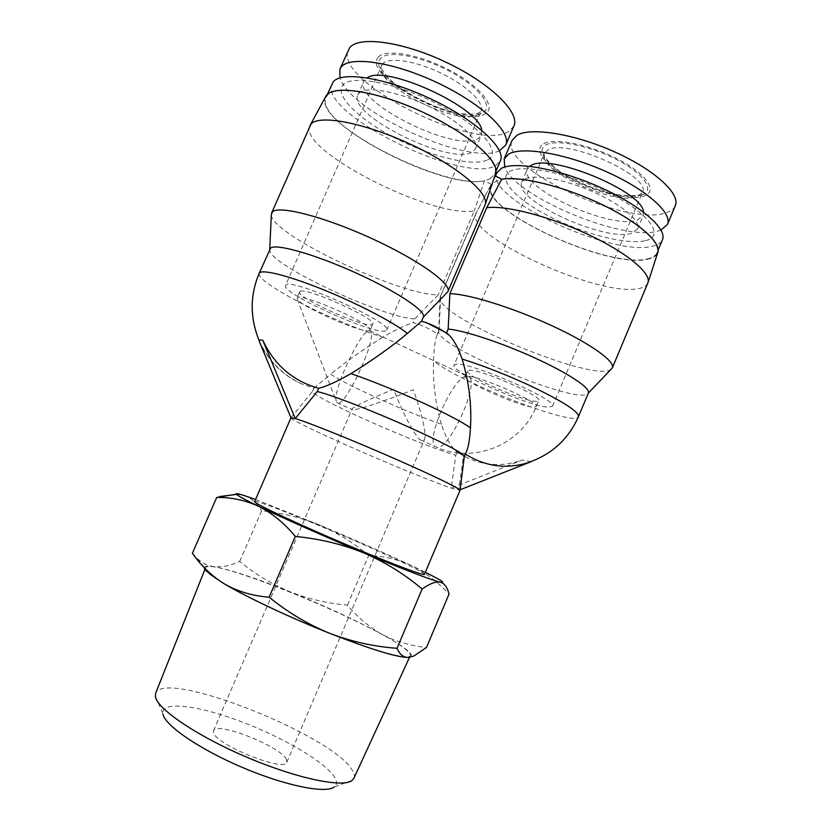 <?xml version="1.0" encoding="UTF-8"?>
<svg xmlns="http://www.w3.org/2000/svg" width="831" height="831" viewBox="0 0 831 831"><rect width="100%" height="100%" fill="white"/><g stroke="black" fill="none" stroke-linecap="round" stroke-linejoin="round"><path stroke-width="0.62" stroke-dasharray="4.16 3.12" d="M353.923 778.242C354.899 775.936 354.193 773.017 351.814 769.485C330.343 734.209 164.694 668.913 155.626 693.241M205.506 568.913L205.527 567.874C209.9 555.69 379.029 625.359 406.515 650.112C409.475 652.626 410.743 654.475 410.296 655.638C408.852 660.136 377.409 651.909 332.493 634.25C287.651 616.644 238.258 592.939 217.66 579.467M352.136 780.413L334.291 786.978C337.157 784.786 337.251 781.524 334.602 777.203C324.952 761.788 282.228 736.972 240.252 721.266C198.266 705.426 161.391 700.658 162.834 713.497L162.938 714.109M204.218 567.583L204.229 567.531C204.738 566.046 207.76 565.734 213.287 566.586C229.927 569.578 255.678 578.054 290.538 592.015C325.388 606.152 355.824 620.227 381.855 634.261C402.401 645.521 412.259 652.886 411.438 656.334L409.07 657.383M192.387 553.269L197.591 558.754C202.224 563.013 207.459 565.631 213.287 566.586C221.513 567.5 230.312 565.786 239.681 561.444C255.294 574.2 272.236 584.39 290.538 592.015C309.028 599.161 328.006 603.514 347.493 605.082C357.143 616.924 368.6 626.647 381.855 634.261C395.338 641.387 410.223 645.801 426.49 647.494M347.493 605.082L368.663 555.492C383.133 555.939 397.27 559.242 411.085 565.392L425.337 572.247M239.681 561.444L261.599 510.847C281.802 512.841 301.051 517.547 319.364 524.953C353.913 539.475 384.493 552.947 411.085 565.392C424.714 572.04 437.366 581.596 449.031 594.072M254.65 501.56C255.075 499.94 286.041 511.667 322.698 527.051C371.644 547.494 425.877 572.497 424.444 574.335M290.954 417.827C290.071 419.229 319.8 433.481 356.084 449.353C392.585 465.37 433.875 482.24 451.243 488.119L460.042 490.3M290.975 417.785L312.477 391.38C311.251 393.582 337.417 407.148 370.003 421.629C402.578 436.161 439.703 450.807 455.772 455.305L451.243 488.119L522.429 460.042C504.272 466.544 486.239 466.004 468.331 458.411L457.092 452.189L455.772 455.305M286.176 284.867L285.542 285.48C280.66 292.855 372.257 334.519 385.148 330.987L386.727 330.094C394.019 323.643 293.395 278.24 286.176 284.867M456.458 364.217L454.048 365.162C449.478 371.364 529.555 406.847 548.626 407.169L552.511 406.245C558.91 400.625 470.699 361.984 456.458 364.217M269.857 248.999L269.711 250.297C270.48 265.141 382.177 317.463 414.721 318.917L413.1 322.677C421.899 325.035 430.032 328.858 437.47 334.145L436.888 335.35C434.987 340.897 433.875 349.373 433.564 360.768C457.912 381.73 575.384 427.55 578.469 416.653M259.168 273.378C256.592 278.478 285.646 296.501 320.911 312.747C343.442 323.124 364.071 331.278 382.79 337.189C394.87 330.115 404.977 325.274 413.1 322.677M378.375 57.162C385.428 48.364 419.832 54.358 450.122 70.49C480.536 86.507 496.377 106.763 485.813 113.38C464.737 130.363 359.937 76.359 378.375 57.162M513.88 126.052L509.071 131.256C477.472 153.33 333.231 81.833 348.282 50.057M543.775 143.711C554.807 137.437 591.038 144.843 619.126 159.801C647.38 174.676 657.986 191.743 643.9 196.106C630.21 200.686 597.323 192.917 571.873 179.662C546.279 166.491 532.318 149.767 543.775 143.711M675.26 205.828C673.827 209.1 670.596 211.479 665.569 212.954C625.296 226.718 498.527 167.426 512.073 140.387M271.311 215C272.464 235.204 400.916 295.826 438.259 294.808L414.721 318.917M647.796 283.184C646.58 285.937 643.412 287.755 638.322 288.617C597.998 297.114 464.487 235.744 475.986 213.307L490.986 184.877C475.955 208.249 607.71 269.805 648.128 259.116C653.343 257.974 656.542 255.834 657.726 252.707M309.838 125.917C298.038 150.359 432.66 218.47 474.231 210.929L438.259 294.808M661.019 230.062L657.975 231.08C623.063 241.748 514.971 196.49 504.666 167.062M490.145 178.603L494.715 174.084C500.522 162.512 470.014 134.622 424.953 113.421C379.954 92.096 335.122 84.669 327.175 95.544L326.053 97.362C312.653 125.481 459.605 197.03 490.145 178.603M331.943 83.941C318.034 113.224 464.768 185.033 495.754 165.514L500.418 160.778M647.609 258.846C652.574 257.755 655.701 255.751 656.978 252.842C661.985 242.392 634.707 219.093 593.542 200.873C552.449 182.581 508.811 174.489 495.754 181.459L491.235 185.791C479.072 209.672 608.022 269.337 647.609 258.846M496.751 172.941C484.151 197.82 612.966 257.6 652.927 246.153C657.934 244.948 661.112 242.829 662.442 239.795M358.919 93.363C365.422 85.718 396.958 91.046 427.736 105.807C458.587 120.474 479.726 140.159 475.561 148.739L472.735 151.803C452.396 166.574 347.327 115.26 357.808 95.035L358.919 93.363M481.7 130.238L481.429 135.089L478.542 138.299C457.871 153.87 352.957 102.369 363.812 81.303L367.177 77.834M525.4 178.852C535.351 173.928 565.963 179.652 594.113 192.304C622.315 204.904 641.127 221.295 637.543 229.003L631.467 233.314C604.667 242.237 512.322 199.554 521.723 182.269L525.4 178.852M643.474 212.03L643.152 215.665L636.972 220.215C609.892 229.834 517.651 187.079 527.363 169.067L529.742 166.283M487.984 159.635C502.34 152.426 481.159 126.582 439.256 104.841C397.478 82.965 350.911 74.115 342.798 85.084C334.02 95.721 360.301 120.505 396.564 138.808C432.733 157.236 474.231 167.187 487.984 159.635M645.687 240.616C664.727 236.316 650.766 214.751 611.896 194.599C573.234 174.354 524.018 163.541 510.4 171.144C496.149 178.436 516.113 199.648 550.112 216.798C583.944 234.041 627.197 245.238 645.687 240.616M467.573 370.958C464.082 375.373 522.741 401.331 536.068 401.321L538.717 400.646C543.173 396.532 480.266 368.922 469.453 370.273L467.573 370.958L465.09 376.807L466.939 376.173C454.121 374.978 425.171 439.152 435.184 446.517L436.67 447.275C448.2 451.991 479.695 383.995 469.141 377.025L466.949 376.173L465.09 376.807C461.683 381.024 520.351 406.961 533.616 407.148L536.234 406.536C540.597 402.63 477.69 375.041 466.949 376.173L370.636 331.268L371.27 332.94C374.594 344.585 345.114 406.266 337.822 403.16L336.15 400.937C333.169 389.24 360.374 331.06 369.078 330.728L370.096 330.136L369.722 328.806C365.972 321.192 302.318 293.551 297.477 297.467L297.342 299.274C301.985 307.138 361.277 333.106 369.078 330.728L370.636 331.268M352.614 409.766L352.012 409.184C351.918 407.367 373.42 397.291 393.749 389.261C401.539 410.753 414.898 436.607 420.538 439.973L422.397 440.908L424.433 439.589C427.061 435.506 421.286 410.836 413.204 389.76C387.859 400.127 354.349 411.137 352.614 409.766M286.498 759.524C281.117 746.612 216.143 720.893 213.494 730.761L213.525 732.703C215.769 744.805 285.303 772.685 286.851 762.193L286.498 759.524M300.136 291.38L299.596 291.858C295.815 297.072 362.887 327.549 371.675 324.713L372.714 324.08C377.741 319.343 305.964 286.913 300.136 291.38M224.9 584.214C213.287 577.368 206.545 572.403 204.686 569.339M255.553 499.473L319.364 524.953C337.459 532.837 353.892 543.007 368.663 555.492M236.388 494.185L244.148 495.505C251.554 498.236 257.371 503.347 261.599 510.847M460.083 489.781L458.702 490.332L463.324 456.832L464.332 456.51M531.238 461.641L522.429 460.042M312.498 391.349L313.879 388.15L301.591 383.891C282.353 375.155 268.205 360.883 259.168 341.094M463.324 456.832L466.96 450.319M464.664 453.653L465.36 454.11M313.879 388.15L330.593 374.241C350.1 386.685 405.164 411.459 441.375 424.277C445.343 436.462 450.101 445.323 455.627 450.859L457.092 452.189M382.79 337.189C362.867 349.664 345.467 362.015 330.593 374.241M423.27 317.224L421.514 321.327M441.375 424.277C435.299 403.128 432.691 381.959 433.564 360.768M437.47 334.145L438.695 331.985C438.955 347.472 575.405 404.365 587.642 393.873L588.39 392.97M447.348 292.533L484.213 206.483L494.881 175.725M491.308 184.347L484.39 180.826L474.231 210.929M439.08 330.406L440.71 295.981L476.651 212.144M440.71 295.981L439.994 298.485C440.42 319.197 594.809 383.288 611.242 369.265M484.213 206.483L484.982 205.164M494.632 175.601L495.473 173.949M325.627 96.676C311.521 122.344 442.705 190.226 484.39 180.826M499.473 150.733C469.079 166.107 350.111 112.154 339.993 77.885M382.717 63.831L381.616 65.514C371.758 84.284 461.143 128.441 478.646 113.94L481.035 111.136C484.857 103.096 467.313 85.77 441.469 73.325C415.687 60.798 388.773 56.737 382.717 63.831M547.795 150.058L544.388 153.382C535.611 169.482 614.286 206.036 637.19 196.76L642.363 192.678C652.989 176.91 566.212 137.676 547.795 150.058M483.549 112.195C493.604 105.828 478.376 86.455 449.342 71.175C420.424 55.781 387.558 50.026 380.743 58.399C362.877 76.681 463.469 128.566 483.549 112.195M641.792 195.005C655.223 190.798 644.991 174.468 618.015 160.269C591.194 145.996 556.583 138.891 545.977 144.864C534.956 150.619 548.263 166.636 572.808 179.267C597.209 191.982 628.745 199.419 641.792 195.005M409.527 657.321L410.296 655.638M204.229 567.531L197.591 558.754M386.727 330.094L481.035 111.136L477.68 113.473C472.756 114.543 466.066 114.418 457.611 113.099C443.557 110.128 429.045 104.654 414.077 96.666C387.443 82.747 378.063 64.725 381.616 65.514L285.542 285.48M552.511 406.245L642.363 192.678C642.436 193.27 641.262 194.028 638.842 194.953C617.288 198.277 592.804 189.053 570.502 177.844C547.764 165.899 541.812 152.634 544.388 153.382L454.048 365.162M269.711 250.297L269.753 249.227M490.986 184.877L476.277 212.726M494.715 174.084L495.962 171.165M656.978 252.842L658.131 250.079M475.561 148.739L481.429 135.089M637.543 229.003L643.152 215.665M213.494 730.761L352.012 409.184M299.596 291.858L296.947 297.924M336.794 402.599L351.96 409.371M420.538 439.973L435.184 446.517C472.288 464.726 521.047 445.198 536.234 406.536L538.717 400.646M205.226 568.633L205.527 567.874M162.834 713.497L155.283 696.035M411.438 656.334L413.693 656.085M482.78 480.806L530.666 461.693M312.477 391.38L313.9 388.098M259.012 340.315C267.894 360.145 282.083 374.677 301.591 383.891M455.627 450.859L468.331 458.411M436.888 335.35L438.82 330.831M587.642 393.873L588.306 393.177M438.695 331.985L439.994 298.485M440.201 296.781L475.986 213.307M326.053 97.362L327.352 94.412M491.235 185.791L495.432 176.006M357.808 95.035L363.812 81.303M521.723 182.269L527.363 169.067M286.851 762.193L424.433 439.589M372.714 324.08L370.096 330.136M297.342 299.274L336.15 400.937M371.27 332.94L369.722 328.806"/><path stroke-width="1.25" d="M205.226 568.633L155.626 693.241L155.387 696.71C157.236 708.978 197.061 736.121 247.119 757.342C297.134 778.657 343.141 788.037 352.136 780.413L353.923 778.242L409.527 657.321M217.66 579.467C211.167 575.229 207.251 572.019 205.932 569.837L205.506 568.913M162.938 714.109C164.881 725.421 199.43 749.25 242.538 767.522C285.604 785.866 325.773 793.823 334.291 786.978M204.686 569.339L204.218 567.583M425.337 572.247L437.989 578.833C442.31 581.295 443.671 582.51 442.061 582.479L440.295 582.188C435.724 581.347 429.669 583.632 422.138 589.023C404.739 574.273 385.324 562.255 363.895 552.958C342.216 544.222 319.353 538.717 295.306 536.442L269.14 597.177C252.749 595.931 237.998 591.61 224.9 584.214C212.071 576.278 201.227 565.963 192.387 553.269L216.704 497.447L236.388 494.185M464.332 456.51L460.042 490.3L424.444 574.335C424.599 575.997 397.488 566.015 359.283 550.06C305.829 527.82 251.378 502.402 254.65 501.56L290.975 417.785L259.168 341.094L259.521 340.014L262.793 340.222L295.254 418.564L290.975 417.785M460.042 490.165C457.517 487.371 436.753 477.316 397.758 460.021C355.128 441.23 307.314 421.971 295.254 418.564L317.224 391.557C329.232 394.029 371.717 410.431 409.112 427.248C443.785 442.985 462.213 452.646 464.373 456.219M464.352 456.468L466.96 450.319C468.684 445.551 469.847 438.051 470.46 427.82C461.714 421.712 444.928 412.965 420.081 401.581C394.632 390.103 371.592 380.785 350.983 373.618C336.784 381.72 326.001 386.612 318.637 388.295L317.224 391.557M350.983 373.618C373.161 359.813 391.962 346.423 407.387 333.439L421.514 321.327L423.374 316.985C426.5 311.376 396.636 291.307 355.751 272.838C314.907 254.307 275.965 243.338 270.605 248.085L259.168 273.378C249.944 295.171 249.892 317.484 259.012 340.315M339.993 77.885L339.879 69.191L349.529 47.969C358.161 35.546 402.869 41.446 446.953 62.657C491.111 83.713 520.331 112.923 513.88 126.052L505.736 145.041L499.473 150.733M504.666 167.062L504.22 158.731L512.073 140.387L516.882 135.339C530.427 126.956 573.889 133.635 614.213 151.699C654.62 169.659 680.828 193.997 675.26 205.828L667.47 224.432L661.019 230.062M423.27 317.224L447.93 291.619C452.085 284.057 418.253 259.677 370.906 238.133C323.602 216.507 278.52 205.08 272.381 211.947L271.311 215L269.753 249.227M447.93 291.619L485.221 204.488C489.49 193.166 456.614 165.514 410.067 144.043C363.583 122.448 318.418 114.2 310.877 124.276L271.571 213.079M339.879 69.191L341.084 67.218C349.415 55.48 393.925 61.961 438.093 83.09C482.333 104.083 511.896 132.596 505.736 145.041M504.22 158.731L508.894 153.984C522.19 146.225 565.464 153.423 605.851 171.466C646.31 189.426 672.788 213.214 667.47 224.432M495.962 171.165L500.418 160.778C506.443 148.718 476.163 120.339 431.164 99.086C386.238 77.698 341.25 70.687 333.096 82.051L327.352 94.412M658.131 250.079L662.442 239.795C667.625 228.92 640.545 205.226 599.411 186.996C558.359 168.693 514.597 160.985 501.353 168.392L496.751 172.941L495.432 176.006M367.177 77.834C385.2 64.008 480.11 107.635 481.7 130.238M529.742 166.283L531.113 165.483C549.571 152.852 643.391 191.618 643.474 212.03M409.07 657.383L408.499 657.425C397.509 657.57 371.208 649.52 329.595 633.284C290.601 617.848 247.7 597.655 224.9 584.214M442.061 582.479L442.466 583.03C445.582 585.034 447.774 588.722 449.031 594.072L426.49 647.494L413.703 656.085L408.499 657.425C403.492 657.55 399.68 654.506 397.041 648.305C374.012 646.653 351.523 641.646 329.595 633.284C307.885 624.351 287.734 612.312 269.14 597.177M397.041 648.305L422.138 589.023M295.306 536.442C284.202 523.063 271.976 513.028 258.649 506.318C245.114 500.169 231.132 497.218 216.704 497.447M442.466 583.03L440.295 582.188C430.448 579.726 404.977 569.983 363.895 552.958C325.347 536.899 282.208 517.755 258.649 506.318C245.654 500.013 238.31 496.045 236.606 494.414C235.35 493.126 237.863 493.489 244.148 495.505L255.553 499.473M460.083 489.781L531.238 461.641C508.302 469.65 486.332 467.147 465.36 454.11M262.793 340.222C274.344 365.006 292.959 381.024 318.637 388.295M470.46 427.82C471.842 405.175 469.058 382.239 462.109 359.034C458.452 348.334 454.214 340.461 449.384 335.433L446.527 332.909L426.033 322.47M530.625 461.693C552.854 453.425 568.799 438.404 578.469 416.653L588.39 392.97C590.727 388.233 568.674 373.399 535.268 358.14C501.924 342.86 464.145 330.416 448.169 329.066L446.527 332.909M448.169 329.066L449.851 293.738L486.696 207.729L501.716 179.216L494.881 175.725M588.306 393.177L612.333 367.904C615.511 361.454 589.875 343.099 550.621 325.129C511.439 307.138 467.479 293.707 449.851 293.738M657.726 252.707L657.84 252.354C661.258 242.143 637.408 221.191 600.127 203.657C562.93 186.092 520.258 175.86 501.716 179.216M486.696 207.729C505.196 205.049 548.99 216.185 587.569 234.207C626.221 252.209 651.244 273.015 648.014 282.571L612.333 367.904M495.473 173.949L495.608 173.565C500.241 161.224 467.458 132.513 421.452 111.562C375.498 90.465 331.746 84.357 325.825 96.313L325.627 96.676M407.387 333.439C395.151 323.28 360.737 305.081 326.406 290.964C292.055 276.816 264.341 269.421 259.864 272.61L259.168 273.378M578.469 416.653C578.885 411.709 563.138 401.56 531.238 386.207C506.848 374.906 483.808 365.848 462.109 359.034M236.606 494.414L219.799 496.523M449.374 335.433C441.012 328.931 431.736 324.183 421.566 321.182M657.84 252.354L648.014 282.571M325.825 96.313L310.16 125.273M495.608 173.565L485.221 204.488"/></g></svg>
